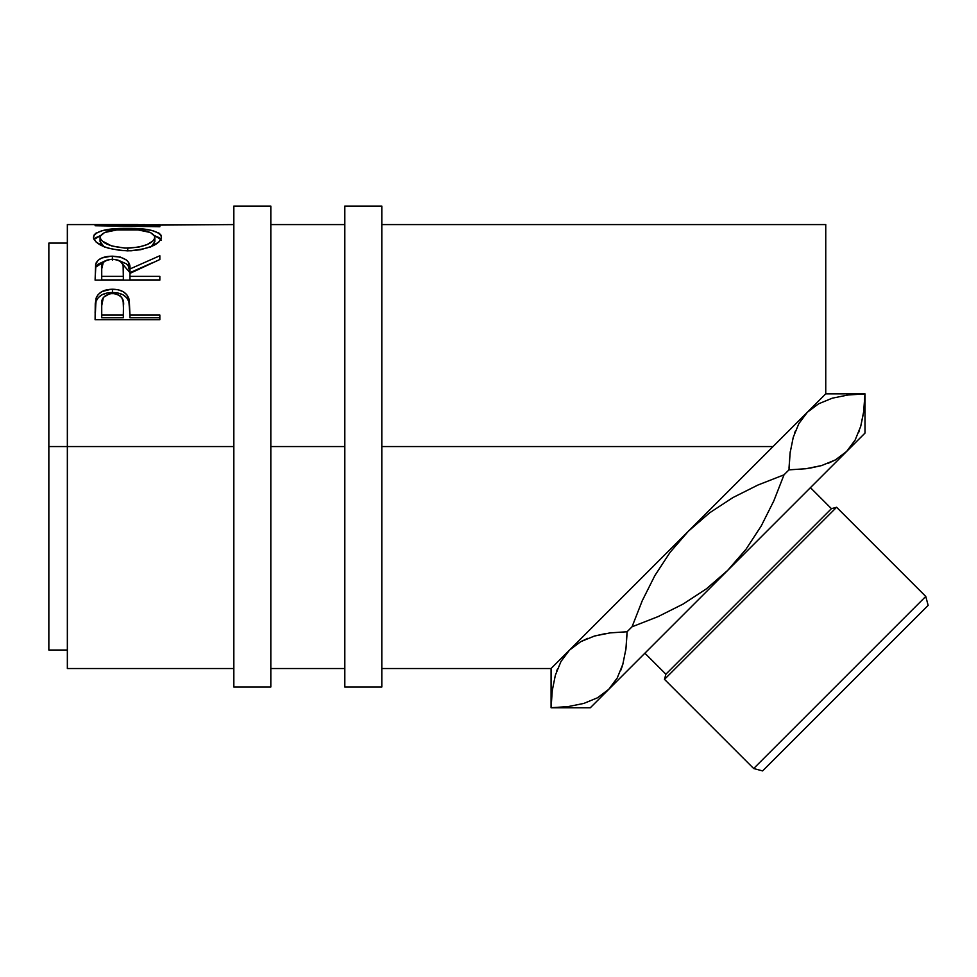 <?xml version="1.0" encoding="UTF-8"?>
<svg xmlns="http://www.w3.org/2000/svg" width="977" height="977" viewBox="0 0 977 977"><rect width="100%" height="100%" fill="white"/><g stroke="black" fill="none" stroke-linecap="round" stroke-linejoin="round"><path stroke-width="1.47" d="M233.833 687.026L270.824 687.026L270.824 206.086L233.833 206.086L233.833 687.026L233.833 446.55L67.352 446.55L233.833 446.55L233.833 206.086L270.824 206.086L270.824 446.55L344.808 446.55L344.808 687.026L381.812 687.026L381.812 206.086L344.808 206.086L344.808 687.026L381.812 687.026L381.812 206.086L344.808 206.086L344.808 446.55L270.824 446.55L270.824 687.026L233.833 687.026M560.957 661.527L569.481 650.12L551.077 668.524L551.077 707.763L552.237 690.751L555.351 675.229L560.957 661.527L569.481 650.12L580.68 641.706L594.358 636.064L610.051 632.888L627.087 631.753L625.952 648.74L622.837 664.262L617.244 677.965L608.72 689.359L597.509 697.773L583.831 703.416L568.15 706.591L551.101 707.739L552.237 690.751L555.351 675.229L560.957 661.527M753.67 768.52L762.597 770.914L928.15 605.374L925.756 596.434L753.67 768.52L925.756 596.434L836.593 507.271L831.427 508.651L665.887 674.203L664.494 679.357L836.593 507.271L664.494 679.357L753.67 768.52L664.494 679.357L665.887 674.203L831.427 508.651L810.434 487.645L831.427 508.651L836.593 507.271L925.756 596.434L928.15 605.374L762.597 770.914L753.67 768.52M863.644 412.331L860.713 426.387L855.119 440.077L846.595 451.484L864.999 433.092L864.999 393.841L863.839 410.865L860.713 426.387L855.119 440.077L846.595 451.484L835.396 459.898L821.706 465.54L806.025 468.716L788.976 469.864L784.018 474.822L773.796 500.957L761.217 525.992L745.988 549.269L727.657 570.421L706.432 588.813L683.167 604.03L658.18 616.56L632.046 626.794L642.243 600.757L654.846 575.612L670.112 552.298L688.419 531.183L709.656 512.791L732.945 497.562L757.908 485.044L784.018 474.822L773.796 500.932L761.217 525.992L745.988 549.269L727.657 570.421L706.432 588.813L683.167 604.03L658.18 616.56L632.046 626.794L658.168 616.572L632.046 626.794L627.087 631.753L610.1 632.888L594.578 636.003L580.79 641.645L587.775 638.335M642.268 600.684L654.846 575.612L670.112 552.298L688.419 531.183L709.656 512.791L732.945 497.562L757.908 485.044L784.018 474.822L757.981 485.007L784.018 474.822L788.976 469.864L805.976 468.728L821.498 465.602L835.286 459.959L828.288 463.269M644.881 653.198L665.887 674.203L644.881 653.198M67.352 668.524L67.352 224.576L67.352 446.55L48.85 446.55L48.85 243.078L48.85 446.55L67.352 446.55L67.352 668.524L233.833 668.524M627.051 633.743L625.952 648.74L622.837 664.262L617.244 677.965L608.72 689.359L590.316 707.763L846.595 451.484L835.396 459.898L821.706 465.54L806.025 468.716L788.976 469.864L790.112 452.876L793.239 437.342L798.832 423.652L807.356 412.245L818.555 403.831L832.245 398.189L847.926 395.013L864.999 393.841L825.748 393.841L569.481 650.12L773.051 446.55L381.812 446.55L773.051 446.55L825.748 393.841L825.748 224.576L381.812 224.576M233.833 224.576L113.149 225.394L159.837 226.005L159.837 226.749L95.099 225.724L144.608 224.6M93.584 238.425L93.987 235.139L95.783 233.247L103.147 230.413L124.067 228.386L140.554 228.826L151.594 230.389L159.043 233.149L160.912 235.005L161.498 237.118L159.104 241.807L151.753 246.326L140.786 249.685L131.089 250.784L121.111 250.564L108.765 248.317L103.525 246.485L96.039 241.978L93.584 238.425M159.837 280.155L95.099 280.155L95.978 263.204C98.286 258.636 103.757 256.292 112.404 256.169L112.404 260.138L112.404 256.169C124.946 256.963 130.796 261.225 129.953 268.968L129.953 272.668L128.231 265.805L126.399 263.839L119.805 260.896L129.953 272.668L129.953 268.968L159.837 255.742L159.837 259.516L129.953 273.377L129.953 276.369L159.837 276.369L159.837 280.155L95.099 280.155L95.648 264.254L98.079 260.285L101.816 258.001L110.987 256.194L120.354 257.085L126.399 259.955L128.231 261.958L129.953 268.968L159.837 255.742L159.837 259.516L129.953 273.377L129.953 276.369L159.837 276.369L159.837 280.155L129.953 279.91L159.837 279.91M159.837 319.723L95.099 319.723L96.064 298.229C98.555 292.331 104.026 289.339 112.465 289.241C121.087 289.314 126.57 292.441 128.891 298.608L128.891 301.698L126.815 297.875L123.102 294.846L118.083 293.039L112.465 292.514L112.465 289.241L112.465 292.514L106.957 293.027L102.011 294.761L98.25 297.643L96.064 301.319L96.064 298.229L95.099 312.371L96.064 301.319C98.555 295.542 104.014 292.611 112.465 292.514C121.136 292.611 126.619 295.677 128.891 301.698L129.953 314.997L159.837 314.997L159.837 319.723L95.099 319.723L95.257 303.652L96.454 297.228L98.25 294.468L102.011 291.537L111.073 289.265L118.083 289.766L123.102 291.622L126.815 294.712L129.282 300.171L129.953 314.997L159.837 314.997L159.837 319.723L159.837 317.733L129.953 317.733L159.837 317.733M789.025 467.861L790.112 452.876L793.239 437.342L798.832 423.652L807.356 412.245L798.881 423.554L807.356 412.245L818.555 403.831M794.46 433.495L795.376 431.028M790.308 451.398L790.124 452.839L790.308 451.398M864.999 393.841L864.999 433.092L846.595 451.484L855.07 440.175L846.595 451.484L608.72 689.359L617.195 678.05L608.72 689.359L597.509 697.773L583.831 703.416L568.15 706.591L551.077 707.763L551.077 668.524L569.481 650.12L561.006 661.429L569.481 650.12L580.68 641.706L594.358 636.064L610.051 632.888L627.087 631.753L632.046 626.794L642.243 600.757M859.479 430.234L858.6 432.628M863.595 412.66L864.963 393.878L864.34 406.139M556.585 671.37L557.464 668.989M621.604 668.121L622.801 664.372M625.768 650.206L625.952 648.777L625.768 650.206M809.823 468.178L821.584 465.577M788.976 469.864L805.976 468.728M620.688 670.588L622.813 664.36M48.85 650.023L48.85 446.55L48.85 650.023L67.352 650.023M825.748 393.841L825.748 224.576M95.099 225.724L159.837 226.749L159.837 226.005L113.149 225.394L159.837 224.625M159.837 226.005L159.837 226.749M127.437 228.362L127.437 229.497L127.437 228.362C106.432 228.154 95.099 231.122 93.438 237.289C95.514 244.995 106.957 249.514 127.755 250.845C148.467 249.391 159.727 244.812 161.498 237.118C159.617 231.085 148.26 228.166 127.437 228.362M154.5 235.64L160.912 239.426L159.031 237.594L154.5 235.64M94.024 239.487L100.484 235.616L95.783 237.692L93.987 239.548M161.352 240.415L160.912 239.414M104.686 247.108L100.594 243.383L100.069 237.191C101.425 232.074 110.548 229.51 127.425 229.497C144.449 229.485 153.597 232.05 154.855 237.191C153.536 243.371 144.498 247.034 127.731 248.17L127.731 250.845L127.731 248.17C110.816 247.083 101.596 243.42 100.069 237.191L100.069 241.551L104.026 246.692M151.423 246.473L154.855 241.551L152.949 245.251L150.482 247.071M154.855 241.551L154.855 237.191L154.855 241.551M95.978 267.026L105.26 260.847L98.079 264.169L95.978 267.026M129.953 272.668L153.108 262.447L129.953 272.668M129.953 276.369L129.953 279.91L129.953 276.369M123.31 279.91L101.73 279.91L123.31 279.91L123.407 272.705L123.31 279.91M123.407 269.005L123.31 276.369L123.126 265.585L121.71 262.41L117.899 260.065L112.392 259.223L107.03 260.077L103.293 262.373L101.73 268.834C100.509 263.387 104.063 260.187 112.392 259.223C120.916 260.212 124.592 263.472 123.407 269.005L123.407 272.656M123.31 276.369L101.73 276.369L101.73 279.91L101.73 276.369L123.31 276.369M101.73 268.834L101.73 276.369L101.73 268.834M128.891 301.698L129.953 314.118L128.891 301.698M129.953 314.997L129.953 317.733L129.953 314.997M123.31 317.733L101.73 317.733L123.31 317.733L123.456 308.964L123.31 317.733M123.456 308.964L123.187 301.661L121.746 297.533L120.147 295.799L115.323 293.65L109.729 293.65L103.379 297.387L101.73 305.654C100.594 298.718 104.185 294.639 112.489 293.393C120.94 294.7 124.604 298.913 123.456 306.045L123.456 306.009M123.456 306.045L123.31 314.997L101.73 314.997L101.73 317.733L101.73 314.997L123.31 314.997L123.456 306.045M101.73 305.654L101.73 314.997L101.73 305.654M124.983 248.121L138.319 247.242L147.112 244.568L152.949 240.965L154.403 239.047L154.745 236.3L150.47 232.502L138.16 229.949L116.751 229.949L104.551 232.526L100.191 236.3L100.594 239.06L102.158 240.989L111.586 245.923L124.983 248.121M551.724 695.465L551.101 707.739M606.241 633.426L594.48 636.027M627.087 631.753L610.1 632.888M832.245 398.189L847.926 395.013L864.963 393.878M851.236 394.635L850.515 394.708M48.85 243.078L67.352 243.078M344.808 224.576L270.824 224.576M67.352 224.576L138.197 224.576M590.316 707.763L551.077 707.763M270.824 668.524L344.808 668.524M381.812 668.524L551.077 668.524"/></g></svg>
